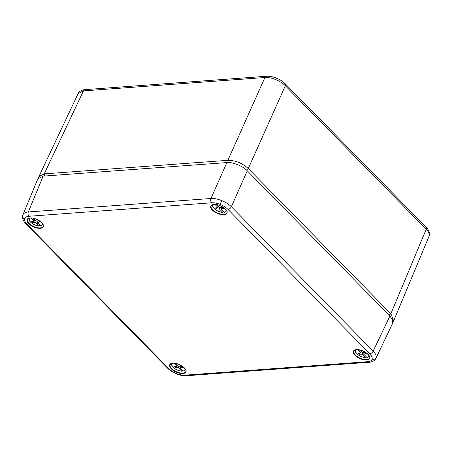 <?xml version="1.0" encoding="UTF-8"?>
<svg xmlns="http://www.w3.org/2000/svg" width="452" height="452" viewBox="0 0 452 452"><rect width="100%" height="100%" fill="white"/><g stroke="black" fill="none" stroke-linecap="round" stroke-linejoin="round"><path stroke-width="0.68" d="M30.25 218.033L27.521 219.327A8.56 3.938 -156 0 0 30.99 225.006A8.56 3.938 -156 0 0 40.188 227.881A8.56 3.938 -156 0 0 43.155 226.288C45.403 224.836 36.29 217.113 30.25 218.033A7.034 3.232 -156 0 0 31.064 222.548A7.034 3.232 -156 0 0 39.041 225.853L35.618 222.48L32.781 222.553L31.713 221.469L34.301 221.141L31.346 218.022M33.182 218.259L35.996 221.017L38.832 220.943L39.9 222.028L37.307 222.356L40.533 225.746A7.034 3.232 -156 0 0 42.285 223.39M39.471 225.768L39.041 225.853L39.838 225.039M33.567 218.655L33.069 219.774M34.844 219.932L34.301 221.141M37.928 220.966L37.307 222.356M37.053 223.83L37.578 222.655M37.782 221.288L37.454 220.977M36.273 221.011L35.618 222.48M35.171 220.243L34.697 220.254M33.358 221.26L32.781 222.553M40.962 225.661L40.533 225.746L40.962 225.661M429.18 235.859A3.119 2.763 -165.5 0 0 429.293 235.526L429.18 235.859C429.615 233.91 428.632 231.69 426.23 229.209L285.319 85.744C282.828 83.247 279.607 81.185 275.658 79.558C271.697 77.993 268.115 77.315 264.923 77.512L83.445 90.897L78.156 93.558C79.484 90.095 85.247 89.456 84.982 89.643L84.982 89.643A3.119 2.102 85.8 0 0 83.445 90.897L44.228 173.873L227.881 160.324C235.39 160.33 242.187 163.07 248.272 168.556L390.873 313.733L393.669 320.835L392.969 321.897M38.623 177.755L38.94 176.523L44.228 173.873L44.533 176.026M172.896 363.255L170.161 364.549A8.56 3.938 -156 0 0 173.636 370.233A8.56 3.938 -156 0 0 182.834 373.109A8.56 3.938 -156 0 0 185.795 371.51C188.043 370.058 178.935 362.334 172.896 363.255A7.034 3.232 -156 0 0 173.709 367.77A7.034 3.232 -156 0 0 181.681 371.081L178.263 367.708L175.427 367.781L174.359 366.691L176.947 366.369L173.992 363.25M175.828 363.487L178.642 366.244L181.478 366.165L182.546 367.256L179.952 367.578L183.179 370.968A7.034 3.232 -156 0 0 184.924 368.612M182.116 370.996L181.681 371.081L182.484 370.261M176.212 363.877L175.709 365.001M177.489 365.154L176.947 366.369M180.574 366.193L179.952 367.578M179.698 369.058L180.224 367.877M180.427 366.515L180.099 366.205M178.919 366.233L178.263 367.708M177.817 365.47L177.342 365.482M176.003 366.487L175.427 367.781M183.608 370.883L183.179 370.968L183.608 370.883M22.939 214.853L22.707 215.559A3.119 2.763 14.5 0 1 22.815 215.237C23.38 213.333 25.216 212.242 28.329 211.96L210.971 198.49C214.152 198.309 217.728 199.004 221.689 200.569C225.638 202.197 228.865 204.242 231.362 206.717A3.119 1.802 135.5 0 1 227.961 209.378C225.966 207.389 223.384 205.739 220.231 204.44C217.056 203.185 214.197 202.637 211.643 202.79L29.007 216.265C26.515 216.48 25.046 217.35 24.6 218.87C24.255 220.429 25.035 222.203 26.95 224.198L168.765 368.578C170.766 370.567 173.342 372.216 176.5 373.516C179.67 374.77 182.529 375.318 185.083 375.166L367.719 361.69C370.211 361.476 371.68 360.606 372.126 359.086C372.476 357.526 371.691 355.752 369.776 353.758L227.961 209.378M211.643 202.79A3.119 2.102 85.8 0 1 210.971 198.49L226.876 162.579C232.153 161.754 243.368 166.279 247.267 170.805L231.362 206.717L373.177 351.097C375.567 353.605 376.544 355.831 376.109 357.781L375.855 358.459M22.962 214.796L37.798 178.941L43.16 176.127L28.329 211.96A3.119 2.102 85.8 0 0 29.007 216.265M226.876 162.579L43.16 176.127M369.776 353.758A3.119 1.802 -44.5 0 0 373.177 351.097L389.912 316.033L247.267 170.805M389.912 316.033L392.551 319.807L392.635 323.299L375.894 358.379C374.601 361.781 368.855 362.464 369.075 362.272L369.075 362.272A3.119 2.102 85.8 0 1 367.719 361.69M213.96 204.485L211.231 205.779A8.56 3.938 -156 0 0 214.7 211.457A8.56 3.938 -156 0 0 223.898 214.333A8.56 3.938 -156 0 0 226.859 212.739C229.113 211.282 220 203.564 213.96 204.485A7.034 3.232 -156 0 0 214.773 208.999A7.034 3.232 -156 0 0 222.751 212.304L219.327 208.931L216.491 209.005L215.423 207.92L218.011 207.592L215.056 204.473M216.892 204.711L219.706 207.468L222.542 207.395L223.61 208.479L221.017 208.807L224.243 212.197A7.034 3.232 -156 0 0 225.994 209.841M223.181 212.22L222.751 212.304L223.548 211.491M217.276 205.106L216.774 206.225M218.553 206.383L218.011 207.592M221.638 207.417L221.017 208.807M220.762 210.282L221.288 209.106M221.491 207.739L221.164 207.428M219.983 207.462L219.327 208.931M218.881 206.694L218.406 206.705M217.067 207.711L216.491 209.005M224.672 212.112L224.243 212.197L224.672 212.112M356.605 349.707L353.871 351.001A8.56 3.938 -156 0 0 357.346 356.684A8.56 3.938 -156 0 0 366.544 359.56A8.56 3.938 -156 0 0 369.504 357.961C371.753 356.509 362.645 348.786 356.605 349.707A7.034 3.232 -156 0 0 357.419 354.221A7.034 3.232 -156 0 0 365.391 357.532L361.973 354.153L359.137 354.232L358.063 353.142L360.656 352.82L357.701 349.701M359.538 349.938L362.351 352.696L365.182 352.616L366.256 353.707L363.662 354.029L366.888 357.419A7.034 3.232 -156 0 0 368.634 355.063M365.821 357.447L365.391 357.532L366.193 356.713M359.922 350.328L359.419 351.453M361.199 351.605L360.656 352.82M364.284 352.645L363.662 354.029M363.408 355.509L363.933 354.328M364.137 352.967L363.809 352.656M362.623 352.684L361.973 354.153M361.527 351.922L361.052 351.933M359.713 352.939L359.137 354.232M367.318 357.334L366.888 357.419L367.318 357.334M246.447 170.02L248.272 168.556L285.319 85.744A3.119 1.802 -44.5 0 0 285.235 83.767C282.895 81.445 279.969 79.563 276.443 78.123L275.658 79.558M389.076 315.18L390.873 313.733L426.23 229.209A3.119 1.802 -44.5 0 0 426.146 227.226L285.235 83.767A3.119 1.802 -44.5 0 0 284.133 83.422M228.192 162.539L227.881 160.324L264.923 77.512A3.119 2.102 -94.2 0 1 266.46 76.258L266.46 76.258C269.567 76.077 272.895 76.699 276.443 78.123M426.146 227.226L426.146 227.226C427.648 228.102 430.473 233.707 429.293 235.526M171.726 363.651A7.498 3.446 24 0 1 171.828 363.425L171.726 363.651C170.387 366.465 177.071 371.132 181.868 371.171M172.76 363.199A8.87 4.079 24 0 1 184.365 367.883A8.87 4.079 24 0 1 182.902 373.527A8.87 4.079 24 0 1 171.297 368.849A8.87 4.079 24 0 1 172.76 363.199M356.47 349.65A8.87 4.079 24 0 1 368.075 354.334A8.87 4.079 24 0 1 366.612 359.978A8.87 4.079 24 0 1 355.006 355.3A8.87 4.079 24 0 1 356.47 349.65M30.114 217.977A8.87 4.079 24 0 1 41.72 222.655A8.87 4.079 24 0 1 40.262 228.305A8.87 4.079 24 0 1 28.651 223.621A8.87 4.079 24 0 1 30.114 217.977M213.824 204.428A8.87 4.079 24 0 1 225.429 209.106A8.87 4.079 24 0 1 223.972 214.756A8.87 4.079 24 0 1 212.361 210.073A8.87 4.079 24 0 1 213.824 204.428M221.689 200.569L220.231 204.44M376.109 357.781A3.119 2.763 -165.5 0 1 372.126 359.086M26.95 224.198A3.119 1.802 -44.5 0 1 25.854 223.853L25.854 223.853C24.351 222.983 21.526 217.378 22.707 215.559A3.119 2.763 14.5 0 0 24.6 218.87M168.765 368.578A3.119 1.802 135.5 0 1 167.669 368.233C170.003 370.555 172.935 372.437 176.461 373.877L176.5 373.516M167.669 368.233L25.854 223.853M185.083 375.166A3.119 2.102 85.8 0 0 186.439 375.742L369.075 362.272M355.436 350.102A7.498 3.446 24 0 1 355.538 349.876L355.436 350.102C354.097 352.916 360.781 357.583 365.578 357.622M29.081 218.423C27.741 221.243 34.431 225.91 39.222 225.943M40.765 225.83L42.776 224.525M78.156 93.553L38.94 176.523M429.027 236.311L393.669 320.835M84.982 89.643L266.46 76.258M183.41 371.052L185.422 369.747M176.461 373.877C180.003 375.301 183.331 375.923 186.439 375.742M212.79 204.875C211.451 207.694 218.141 212.361 222.932 212.395M224.474 212.282L226.486 210.977M367.12 357.504L369.131 356.199"/></g></svg>
